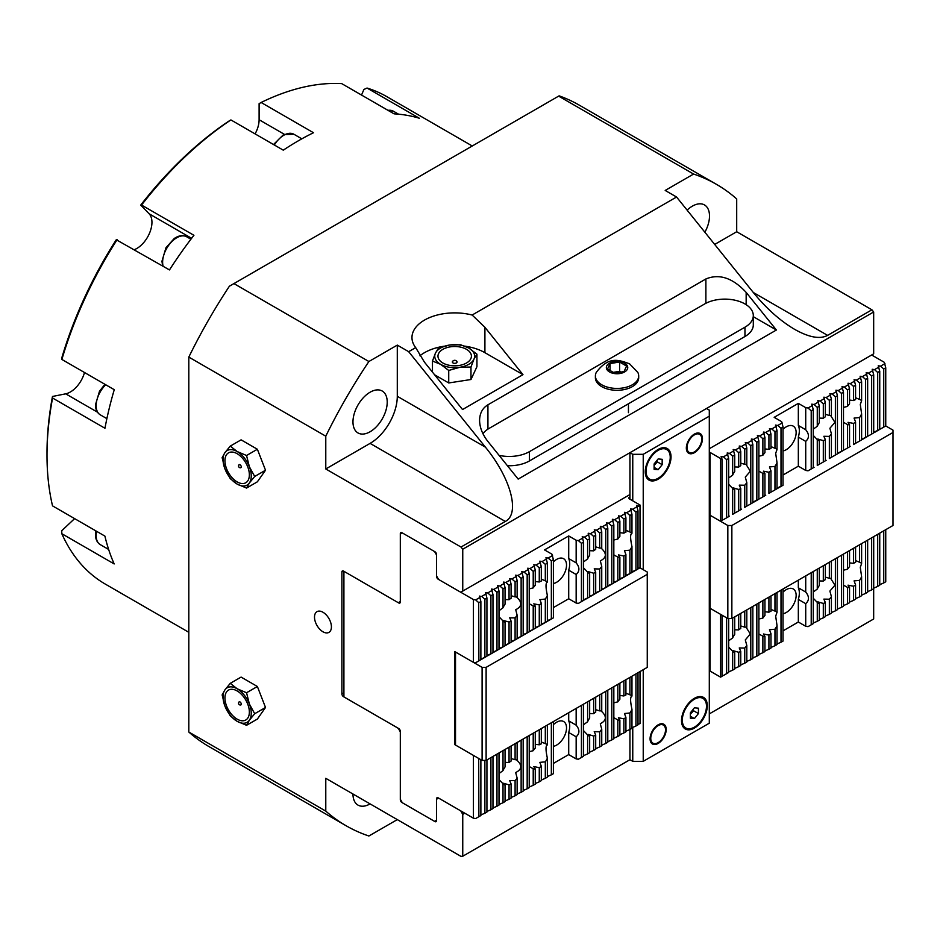 <?xml version="1.0" encoding="UTF-8"?>
<svg xmlns="http://www.w3.org/2000/svg" width="940" height="940" viewBox="0 0 940 940"><rect width="100%" height="100%" fill="white"/><g stroke="black" fill="none" stroke-linecap="round" stroke-linejoin="round"><path stroke-width="1.41" d="M325.781 436.184L325.781 468.966L370.09 443.386A38.458 22.207 120 0 0 397.291 396.281L397.291 345.109L368.891 361.512A370.325 213.803 120 0 0 325.781 436.184L188.811 357.094L188.811 732.025L325.781 811.102L325.781 778.32L461.011 856.387L462.75 856.234L462.75 814.369L460.741 810.879L438.581 798.084L436.571 799.247L436.571 820.644A2.28 1.316 60 0 1 436.089 821.689A2.28 1.316 60 0 1 434.95 821.584L401.921 802.502A2.28 1.316 60 0 1 400.311 799.717L400.311 731.802L398.29 728.312L343.511 696.681A2.28 1.316 60 0 1 341.89 693.885L341.89 572.014A2.28 1.316 60 0 1 342.372 570.968A2.28 1.316 60 0 1 343.511 571.073L398.29 602.705L400.311 601.541L400.311 533.626A2.28 1.316 60 0 1 400.781 532.581A2.28 1.316 60 0 1 401.921 532.698L434.95 551.768A2.28 1.316 60 0 1 436.571 554.565L436.571 575.962L438.581 579.451L460.741 592.247L629.941 494.558M709.3 448.733L873.671 353.839L873.671 311.974L871.92 309.801L827.611 335.38C819.939 339.434 808.941 337.413 794.594 329.329C780.118 320.775 766.359 308.496 753.316 292.493L676.565 197.012L472.139 315.029L484.911 327.296L522.969 374.649L484.911 352.676A42.735 24.675 0 0 0 465.041 346.179M462.75 591.084L462.75 549.219L873.671 311.974M462.75 814.369L464.771 813.206M709.3 672.03L710.511 671.325M462.75 856.234L629.941 759.708L632.761 761.341L643.23 761.341L709.3 723.189L709.3 416.173L643.23 454.314L632.761 454.314L632.761 500.832M709.3 713.895L873.671 618.99L873.671 588.757M776.393 330.011L518.163 479.095L487.93 441.495C482.49 434.562 479.717 427.524 479.588 420.368C479.717 413.295 482.49 408.101 487.93 404.799L705.881 278.969C719.312 273.434 732.742 277.911 746.16 292.399L776.393 330.011L753.304 316.674M241.263 704.107A1.751 1.01 -120 0 0 240.393 702.239A1.751 1.01 -120 0 0 239.007 701.992A1.81 1.81 0 0 0 240.722 704.977A1.751 1.01 -120 0 0 241.263 704.107M224.942 697.997A17.273 9.976 60 0 1 237.15 690.947A17.273 9.976 60 0 1 249.359 712.097A17.273 9.976 60 0 1 237.15 719.147A17.273 9.976 60 0 1 224.942 697.997M246.55 725.304L237.15 721.332A19.94 11.515 -120 0 0 249.359 720.24L246.55 725.304L257.372 719.053L265.515 707.479L254.693 713.73L249.359 720.24A19.94 11.515 -120 0 0 249.359 703.966A19.94 11.515 -120 0 0 237.15 688.773A19.94 11.515 -120 0 0 224.942 689.866A19.94 11.515 -120 0 0 224.942 706.14A19.94 11.515 -120 0 0 237.15 721.332L230.265 715.904L224.942 706.14L222.134 694.93L224.942 689.866L230.265 683.345L237.15 688.773L246.55 692.745L249.359 703.966L254.693 713.73M246.55 692.745L257.372 686.494L241.098 677.094L230.265 683.345M257.372 686.494L265.515 707.479M241.263 466.863A1.751 1.01 60 0 1 240.722 467.732A1.81 1.81 0 0 1 239.007 464.748A1.751 1.01 60 0 1 240.393 464.995A1.751 1.01 60 0 1 241.263 466.863M238.784 465.429A1.751 1.01 60 0 1 239.007 464.748M224.942 460.753A17.273 9.976 60 0 1 237.15 453.703A17.273 9.976 60 0 1 249.359 474.853A17.273 9.976 60 0 1 237.15 481.903A17.273 9.976 60 0 1 224.942 460.753M230.265 478.66L224.942 468.896A19.94 11.515 -120 0 0 237.15 484.088L230.265 478.66M222.134 457.674L224.942 452.622A19.94 11.515 -120 0 0 224.942 468.896L222.134 457.674M230.265 446.101L237.15 451.529A19.94 11.515 -120 0 0 224.942 452.622L230.265 446.101L241.098 439.849L257.372 449.25L246.55 455.501L249.359 466.722A19.94 11.515 -120 0 0 237.15 451.529L246.55 455.501M249.359 466.722L254.693 476.474L249.359 482.995A19.94 11.515 -120 0 0 249.359 466.722M249.359 482.995L246.55 488.06L237.15 484.088A19.94 11.515 -120 0 0 249.359 482.995M257.372 449.25L265.515 470.223L254.693 476.474M265.515 470.223L257.372 481.809L246.55 488.06M453.033 361.031A2.35 1.351 0 0 0 452.493 361.512A2.35 1.351 0 0 0 453.421 363.134A2.35 1.351 0 0 0 456.358 362.946A2.35 1.351 0 0 0 456.899 361.512A2.35 1.351 0 0 0 456.358 361.031M442.869 349.339A16.72 9.659 180 0 1 466.522 349.339A16.72 9.659 180 0 1 466.522 362.993A16.72 9.659 180 0 1 442.869 362.993A16.72 9.659 180 0 1 442.869 349.339M470.975 367.011L459.86 367.281A19.94 11.515 0 0 0 473.96 359.139L470.975 367.011L470.975 379.513L448.733 382.956L434.632 374.813M448.733 370.454L440.59 364.309A19.94 11.515 0 0 0 459.86 367.281L448.733 370.454L448.733 382.956M432.459 361.054L435.431 353.181A19.94 11.515 0 0 0 440.59 364.309L432.459 361.054L432.459 372.111M435.431 353.181L438.416 348.211L449.531 345.039A19.94 11.515 0 0 0 435.431 353.181M449.531 345.039L460.659 344.78L468.79 348.023A19.94 11.515 0 0 0 449.531 345.039M468.79 348.023L476.933 354.18L473.96 359.139A19.94 11.515 0 0 0 468.79 348.023M470.975 379.513L476.933 366.682L476.933 354.18M522.969 374.649L462.539 409.535L424.481 362.194L415.691 347.624A42.735 24.675 180 0 1 411.967 337.554A42.735 24.675 180 0 1 472.139 315.029M444.326 346.19A42.735 24.675 0 0 0 419.933 355.778M368.891 361.512L233.931 283.586L558.63 96.127L693.591 174.053L665.191 190.444L676.565 197.012M397.291 345.109L408.665 351.678L415.691 347.624M322.961 631.786A11.962 6.909 -120 0 0 328.941 632.373A11.962 6.909 -120 0 0 330.774 622.785A11.962 6.909 -120 0 0 322.961 612.245A11.962 6.909 -120 0 0 316.98 611.658A11.962 6.909 -120 0 0 315.147 621.246A11.962 6.909 -120 0 0 322.961 631.786M704.871 232.227A24.217 13.983 120 0 0 704.495 204.944A24.217 13.983 120 0 0 692.38 206.142A24.217 13.983 120 0 0 687.116 210.137M370.09 392.215A24.217 13.983 120 0 0 354.274 413.553A24.217 13.983 120 0 0 357.987 432.952A24.217 13.983 120 0 0 370.09 431.754A24.217 13.983 120 0 0 385.917 410.416A24.217 13.983 120 0 0 382.204 391.017A24.217 13.983 120 0 0 370.09 392.215M352.97 794.018A24.217 13.983 120 0 0 357.987 805.098A24.217 13.983 120 0 0 370.09 803.9L370.09 803.9M325.781 468.966L461.011 547.045L462.75 549.219M714.682 244.435L736.702 231.734L736.702 198.939A370.325 213.803 120 0 0 716.398 184.311A370.325 213.803 120 0 0 693.591 174.053M736.702 231.734L871.92 309.801M188.811 357.094A370.325 213.803 -60 0 1 229.395 286.207L233.931 283.586M558.63 96.127L559.136 95.845A370.325 213.803 -60 0 1 579.428 105.233L716.398 184.311M325.781 811.102A370.325 213.803 120 0 0 346.073 825.731L209.103 746.654A370.325 213.803 -60 0 1 188.811 732.025M346.073 825.731A370.325 213.803 120 0 0 368.891 836.001L397.291 819.61L408.665 826.166M408.665 351.678L485.416 447.17C510.902 478.307 520.384 513.722 505.321 521.453L461.011 547.045M720.581 677.141L720.581 614.349L722.096 615.218L722.096 676.26L720.581 677.141L710.1 671.101A2.28 1.316 0 0 0 709.3 670.796M726.62 617.827L726.62 673.651L723.448 675.484L722.096 675.284M728.676 647.12L732.659 651.232L732.659 670.161L734.716 668.986L734.716 652.489L733.2 650.692L738.711 652.289L738.711 666.672L734.716 668.387M738.711 614.572L738.711 629.894L734.716 629.765M732.659 618.062L732.659 637.931A14.006 8.084 -60 0 1 734.716 634.3L734.716 616.875M738.711 666.672L740.755 665.496L740.755 651.338L739.251 647.954L744.75 648.048L744.75 663.193L746.807 662.007L746.807 645.451L745.291 639.917L750.343 634.042L746.066 627.215M750.79 607.593L750.79 659.704L746.807 661.408M744.75 611.082L744.75 627.156A14.006 8.084 -60 0 1 746.807 627.391L746.807 609.907M758.886 633.983L762.88 636.192L762.88 652.724L758.886 654.428M756.841 604.115L756.841 656.214L758.886 655.027L758.886 602.928M762.88 600.625L762.88 618.073L758.886 619.049M762.88 652.724L764.937 651.538L764.937 636.415L763.421 633.995L768.92 635.087L768.92 649.235L770.976 648.048L770.976 633.654L769.461 629.753L774.971 629.224L774.971 645.745L770.976 647.448M774.971 593.645L774.971 611.094L770.976 609.402M768.92 597.135L768.92 612.21A14.006 8.084 -60 0 1 770.976 611.27L770.976 595.948M813.276 571.52L813.276 623.631L811.22 624.806L811.22 572.707L811.22 624.806L808.048 626.639L805.721 626.287L805.721 603.668C809.364 600.366 809.364 596.489 805.721 592.047L805.721 575.891M817.271 569.217L817.271 589.086A14.006 8.084 -60 0 1 819.316 585.456L819.316 568.03M823.311 565.727L823.311 581.049L819.316 580.92M813.276 598.287L817.271 602.387L817.271 621.317L819.316 620.141L819.316 603.644L817.812 601.847L823.311 603.445L823.311 617.839L819.316 619.542M823.311 617.839L825.355 616.652L825.355 602.505L823.851 599.109L829.35 599.203L829.35 614.349L831.407 613.162L831.407 596.606L829.891 591.072L834.943 585.197L830.666 578.37M829.35 562.238L829.35 578.312A14.006 8.084 -60 0 1 831.407 578.547L831.407 561.062M835.39 558.76L835.39 610.859L831.407 612.563M841.441 555.27L841.441 607.369L843.486 606.183L843.486 554.083M847.481 551.78L847.481 569.229L843.486 570.216M843.486 585.138L847.481 587.359L847.481 603.88L843.486 605.583M853.52 548.29L853.52 563.365A14.006 8.084 -60 0 1 855.576 562.426L855.576 547.104M859.571 544.801L859.571 562.249L855.576 560.557M847.481 603.88L849.537 602.693L849.537 587.571L848.021 585.15L853.52 586.243L853.52 600.39L855.576 599.203L855.576 584.809L854.061 580.908L859.571 580.38L859.571 596.9L855.576 598.604M871.65 537.821L871.65 589.921L867.655 591.636M865.611 541.311L865.611 593.41L867.655 592.223L867.655 540.124M877.69 534.331L877.69 586.431L879.746 585.244L879.746 533.144M877.69 586.431L873.707 588.146M871.65 589.921L873.707 588.734L873.707 536.634M859.571 596.9L861.616 595.713L861.616 576.725L860.288 567.278L861.616 563.542L861.616 543.614M865.611 593.41L861.616 595.114M847.481 569.229A14.006 8.084 -60 0 1 849.537 566.644L849.537 550.593M853.52 563.365L849.537 562.872M853.52 600.39L849.537 602.093M841.441 607.369L837.446 609.073M835.39 610.859L837.446 609.672L837.446 557.573M823.311 581.049A14.006 8.084 -60 0 1 825.355 579.628L825.355 564.552M829.35 578.312L825.355 577.101M829.35 614.349L825.355 616.053M817.271 621.317L813.276 623.032M817.271 589.086L813.276 591.953M781.011 590.155L781.011 642.255L777.016 643.959M774.971 645.745L777.016 644.558L777.016 625.57L775.688 616.123L777.016 612.386L777.016 592.459M768.92 649.235L764.937 650.938M768.92 612.21L764.937 611.717M762.88 618.073A14.006 8.084 -60 0 1 764.937 615.489L764.937 599.438M756.841 656.214L752.846 657.918M750.79 659.704L752.846 658.517L752.846 606.418M744.75 663.193L740.755 664.897M744.75 627.156L740.755 625.934M738.711 629.894A14.006 8.084 -60 0 1 740.755 628.472L740.755 613.385M726.62 673.651L728.676 672.464L728.676 618.532M732.659 670.161L728.676 671.877M732.659 637.931L728.676 640.798M805.721 592.047L798.33 587.782L798.33 580.156M859.571 562.249A14.006 8.084 -60 0 1 860.523 562.672A14.006 8.084 -60 0 1 861.616 563.542M855.576 584.809A14.006 8.084 -60 0 1 853.52 586.243M861.616 576.725A14.006 8.084 -60 0 1 859.571 580.38M849.537 587.571A14.006 8.084 -60 0 1 847.481 587.359M831.407 596.606A14.006 8.084 -60 0 1 829.35 599.203M819.316 603.644A14.006 8.084 -60 0 1 818.317 603.21A14.006 8.084 -60 0 1 817.271 602.387M825.355 602.505A14.006 8.084 -60 0 1 823.311 603.445M777.016 625.57A14.006 8.084 -60 0 1 774.971 629.224M770.976 633.654A14.006 8.084 -60 0 1 768.92 635.087M764.937 636.415A14.006 8.084 -60 0 1 762.88 636.192M774.971 611.094A14.006 8.084 -60 0 1 775.923 611.517A14.006 8.084 -60 0 1 777.016 612.386M883.741 530.841L883.741 582.941L879.746 584.657M805.721 626.287L798.33 622.022L783.02 630.857M781.011 642.255L783.02 641.092L783.02 588.992M746.807 645.451A14.006 8.084 -60 0 1 744.75 648.048M734.716 652.489A14.006 8.084 -60 0 1 733.717 652.055A14.006 8.084 -60 0 1 732.659 651.232M740.755 651.338A14.006 8.084 -60 0 1 738.711 652.289M885.75 529.678L885.75 581.778L883.741 582.941M720.581 614.349L710.1 608.298L727.83 618.532L731.861 618.532L893 525.495L893 432.459L731.861 525.495L727.83 525.495L720.581 521.301L721.779 520.607M709.3 514.956A2.28 1.316 180 0 1 710.1 515.261L720.581 521.301L722.096 520.431L722.096 459.39L721.121 456.488L723.448 456.852L726.62 459.672L726.62 517.822L723.448 519.655L727.818 517.129M722.096 519.444L723.448 519.655M728.676 484.312L732.659 488.412L732.659 514.333L734.716 513.146L734.716 489.67L733.2 487.872L738.711 489.47L738.711 510.843L735.527 512.676L739.909 510.15M734.716 512.547L735.527 512.676M726.62 517.822L728.676 516.636L728.676 458.485L727.161 452.998L729.487 453.362L732.659 456.182L732.659 475.111A14.006 8.084 -60 0 1 734.716 471.481L734.716 454.995L733.2 449.508L735.527 449.872L738.711 452.692L738.711 467.074L734.716 466.945M733.87 513.639L732.659 514.333M738.711 467.074A14.006 8.084 -60 0 1 740.755 465.653L740.755 451.505L739.251 446.03L741.578 446.382L744.75 449.203L744.75 464.337A14.006 8.084 -60 0 1 746.807 464.572L746.807 448.016L745.291 442.54L747.617 442.893L750.79 445.713L750.79 503.863L747.617 505.697L752 503.17M738.711 510.843L740.755 509.656L740.755 488.53L739.251 485.134L744.75 485.24L744.75 507.353L746.807 506.166L746.807 482.631L745.291 477.097L750.343 471.234L746.066 464.395M746.807 505.567L747.617 505.697M745.949 506.66L744.75 507.353M750.79 503.863L752.846 502.677L752.846 444.526L751.33 439.051L753.657 439.403L756.841 442.223L756.841 500.374L758.886 499.187L758.886 441.036L757.382 435.561L759.708 435.913L762.88 438.733L762.88 455.265L758.886 456.241M758.039 499.68L752.846 502.078M758.886 471.163L762.88 473.384L762.88 496.884L759.708 498.717L764.079 496.191M758.886 498.588L759.708 498.717M762.88 496.884L764.937 495.697L764.937 473.607L763.421 471.175L768.92 472.268L768.92 493.394L770.976 492.207L770.976 470.834L769.461 466.945L774.971 466.405L774.971 489.905L771.787 491.738L776.17 489.211M770.976 491.62L771.787 491.738M762.88 455.265A14.006 8.084 -60 0 1 764.937 452.669L764.937 437.547L763.421 432.071L765.748 432.423L768.92 435.244L768.92 449.39A14.006 8.084 -60 0 1 770.976 448.462L770.976 434.057L769.461 428.581L771.787 428.946L774.971 431.754L774.971 448.286L770.976 446.582M770.118 492.701L768.92 493.394M782.209 485.721L777.016 488.13M774.971 489.905L777.016 488.718L777.016 462.75L775.688 453.303L777.016 449.567L777.016 430.579L775.5 425.091L777.827 425.456L781.011 428.264L781.011 486.415L783.02 485.252L783.02 426.901L781.61 421.637L774.161 417.337L798.33 403.378L805.721 407.643L808.048 408.007L811.22 410.827L811.22 468.978L808.048 470.811L812.418 468.285M783.02 475.017L798.33 466.181L805.721 470.447L805.721 441.377C809.364 438.064 809.364 434.186 805.721 429.745L805.721 407.643M805.721 470.447L808.048 470.811M813.276 435.467L817.271 439.568L817.271 465.488L819.316 464.301L819.316 440.837L817.812 439.027L823.311 440.625L823.311 461.998L820.127 463.831L824.509 461.305M819.316 463.702L820.127 463.831M813.276 409.64L811.22 410.827L811.22 468.978L813.276 467.791L813.276 409.64L811.761 404.153L814.087 404.517L817.271 407.337L817.271 426.267A14.006 8.084 -60 0 1 819.316 422.647L819.316 406.151L817.812 400.675L820.127 401.028L823.311 403.848L823.311 418.23L819.316 418.1M818.47 464.795L817.271 465.488M823.311 418.23A14.006 8.084 -60 0 1 825.355 416.808L825.355 402.661L823.851 397.185L826.178 397.538L829.35 400.358L829.35 415.492A14.006 8.084 -60 0 1 831.407 415.727L831.407 399.171L829.891 393.696L832.217 394.048L835.39 396.868L835.39 455.019L832.217 456.852L836.6 454.326M823.311 461.998L825.355 460.812L825.355 439.685L823.851 436.289L829.35 436.395L829.35 458.509L831.407 457.322L831.407 433.787L829.891 428.252L834.943 422.389L830.666 415.551M831.407 456.723L832.217 456.852M830.549 457.815L829.35 458.509M835.39 455.019L837.446 453.832L837.446 395.681L835.93 390.206L838.257 390.558L841.441 393.378L841.441 451.529L843.486 450.342L843.486 392.191L841.982 386.716L844.308 387.069L847.481 389.889L847.481 406.421L843.486 407.396M842.639 450.836L837.446 453.233M843.486 422.319L847.481 424.539L847.481 448.039L844.308 449.872L848.679 447.346M843.486 449.743L844.308 449.872M847.481 448.039L849.537 446.853L849.537 424.762L848.021 422.33L853.52 423.423L853.52 444.549L855.576 443.363L855.576 421.99L854.061 418.1L859.571 417.56L859.571 441.06L856.387 442.893L860.77 440.366M855.576 442.775L856.387 442.893M847.481 406.421A14.006 8.084 -60 0 1 849.537 403.824L849.537 388.702L848.021 383.226L850.348 383.59L853.52 386.399L853.52 400.546A14.006 8.084 -60 0 1 855.576 399.618L855.576 385.224L854.061 379.737L856.387 380.101L859.571 382.909L859.571 399.441L855.576 397.738M854.718 443.856L853.52 444.549M859.571 441.06L861.616 439.873L861.616 413.906L860.288 404.459L861.616 400.722L861.616 381.734L860.112 376.247L862.427 376.611L865.611 379.431L865.611 437.57L867.655 436.383L867.655 378.244L866.151 372.757L868.478 373.121L871.65 375.941L871.65 434.08L868.478 435.913L872.849 433.387M867.655 435.796L868.478 435.913M866.809 436.877L861.616 439.286M871.65 434.08L873.707 432.905L873.707 374.755L872.191 369.267L874.517 369.632L877.69 372.452L877.69 430.591L879.746 429.416L879.746 371.265L878.23 365.778L880.557 366.142L883.741 368.962L883.741 427.113L880.557 428.946L884.94 426.419M878.9 429.897L873.707 432.306M877.69 430.591L874.517 432.435M865.611 437.57L862.427 439.403M849.537 446.265L850.348 446.382M853.52 400.546L849.537 400.064M841.441 451.529L838.257 453.362M825.355 460.212L826.178 460.341M829.35 415.492L825.355 414.281M817.271 426.267L813.276 429.145M813.276 467.192L814.087 467.321M781.011 486.415L777.827 488.248M764.937 495.098L765.748 495.227M768.92 449.39L764.937 448.909M756.841 500.374L753.657 502.207M740.755 509.057L741.578 509.186M744.75 464.337L740.755 463.126M732.659 475.111L728.676 477.99M728.676 516.037L729.487 516.166M805.721 441.377L798.33 437.112L798.33 466.181M805.721 429.745L798.33 425.479A18.518 10.693 -60 0 1 798.33 437.112M798.33 425.479L798.33 403.378M835.39 396.868L837.446 395.681M832.217 394.048L836.6 391.522M874.517 369.632L878.9 367.105M877.69 372.452L879.746 371.265M862.427 376.611L866.809 374.085M865.611 379.431L867.655 378.244M871.65 375.941L873.707 374.755M868.478 373.121L872.849 370.595M850.348 383.59L854.718 381.053M853.52 386.399L855.576 385.224M859.571 382.909L861.616 381.734M856.387 380.101L860.77 377.575M847.481 389.889L849.537 388.702M844.308 387.069L848.679 384.542M838.257 390.558L842.639 388.032M841.441 393.378L843.486 392.191M826.178 397.538L830.549 395.012M829.35 400.358L831.407 399.171M814.087 404.517L818.47 401.991M817.271 407.337L819.316 406.151M823.311 403.848L825.355 402.661M820.127 401.028L824.509 398.501M819.316 440.837A14.006 8.084 -60 0 1 818.317 440.402A14.006 8.084 -60 0 1 817.271 439.568M831.407 433.787A14.006 8.084 -60 0 1 829.35 436.395M855.576 421.99A14.006 8.084 -60 0 1 853.52 423.423M861.616 413.906A14.006 8.084 -60 0 1 859.571 417.56M859.571 399.441A14.006 8.084 -60 0 1 860.523 399.853A14.006 8.084 -60 0 1 861.616 400.722M849.537 424.762A14.006 8.084 -60 0 1 847.481 424.539M825.355 439.685A14.006 8.084 -60 0 1 823.311 440.625M750.79 445.713L752.846 444.526M747.617 442.893L752 440.366M777.827 425.456L782.209 422.93M781.011 428.264L783.02 427.101M765.748 432.423L770.118 429.897M768.92 435.244L770.976 434.057M774.971 431.754L777.016 430.579M771.787 428.946L776.17 426.407M762.88 438.733L764.937 437.547M759.708 435.913L764.079 433.387M753.657 439.403L758.039 436.877M756.841 442.223L758.886 441.036M741.578 446.382L745.949 443.856M744.75 449.203L746.807 448.016M729.487 453.362L733.87 450.836M732.659 456.182L734.716 454.995M738.711 452.692L740.755 451.505M735.527 449.872L739.909 447.346M722.096 459.39L720.581 458.509L721.779 457.815M726.62 459.672L728.676 458.485M723.448 456.852L727.818 454.326M734.716 489.67A14.006 8.084 -60 0 1 733.717 489.247A14.006 8.084 -60 0 1 732.659 488.412M746.807 482.631A14.006 8.084 -60 0 1 744.75 485.24M770.976 470.834A14.006 8.084 -60 0 1 768.92 472.268M777.016 462.75A14.006 8.084 -60 0 1 774.971 466.405M774.971 448.286A14.006 8.084 -60 0 1 775.923 448.697A14.006 8.084 -60 0 1 777.016 449.567M764.937 473.607A14.006 8.084 -60 0 1 762.88 473.384M740.755 488.53A14.006 8.084 -60 0 1 738.711 489.47M883.741 368.962L885.75 367.798L885.75 425.949L893 430.132L893 432.459M879.746 428.816L880.557 428.946M885.75 367.798L884.34 362.335L871.65 355.003M808.048 408.007L812.418 405.481M885.75 425.949L883.741 427.113M731.861 618.532L731.861 525.495M727.83 618.532L727.83 525.495M710.1 671.101L710.1 608.298A2.28 1.316 0 0 0 709.3 607.992A2.28 1.316 0 0 1 710.1 608.298L710.1 452.457A2.28 1.316 0 0 0 709.3 452.163M805.721 603.668L798.33 599.403A18.518 10.693 -60 0 0 798.33 587.782M783.02 429.322A14.006 8.084 -60 0 1 793.254 426.137A14.006 8.084 -60 0 1 796.145 432.553A14.006 8.084 -60 0 1 783.02 450.941M783.02 592.13A14.006 8.084 -60 0 1 793.254 588.957A14.006 8.084 -60 0 1 796.145 595.373A14.006 8.084 -60 0 1 783.02 613.761M710.1 452.457L720.581 458.509L720.581 521.301M880.557 366.142L884.94 363.615M798.33 622.022L798.33 599.403M636.591 505.473L640.011 506.778L640.011 567.819L638.002 568.383M630.552 508.963L632.773 509.198L635.945 512.018L635.945 570.169L638.002 568.982L638.002 510.831L636.591 505.368M637.155 569.476L631.962 571.873M618.461 515.931L620.682 516.178L623.866 518.998L623.866 533.144A14.006 8.084 -60 0 1 625.911 532.205L625.911 517.811L624.442 512.312L626.733 512.688L629.906 515.508L629.906 531.993L625.911 530.313M625.065 576.455L619.871 578.852M613.832 554.87L617.815 557.103L617.815 580.638L619.871 579.451L619.871 557.338L618.402 554.905L623.866 556.022L623.866 577.148L625.911 575.962L625.911 554.588L624.442 550.664L629.906 550.182L629.906 573.659L625.911 575.362M612.974 583.435L607.792 585.832M606.382 522.91L608.603 523.157L611.775 525.977L611.775 584.116L613.832 582.941L613.832 524.79L612.351 519.291L614.643 519.667L617.815 522.487L617.815 539.043L613.832 540.042M617.815 580.638L613.832 582.342M600.331 526.4L602.564 526.647L605.736 529.467L605.736 587.606L601.741 589.321M594.292 529.89L596.512 530.137L599.697 532.957L599.697 548.067A14.006 8.084 -60 0 1 601.741 548.29L601.741 531.77L600.331 526.306M600.331 561.11L600.331 560.863C606.758 557.631 606.993 553.39 601.071 548.126M583.611 567.901L587.606 572.107L587.606 598.075L589.662 596.888L589.662 573.388L588.182 571.602L593.645 573.212L593.645 594.585L595.702 593.399L595.702 572.272L594.221 568.865L599.697 569.005L599.697 591.096L601.741 589.921L601.741 566.409L600.331 560.863M600.895 590.402L595.702 592.811M582.201 536.869L584.433 537.116L587.606 539.924L587.606 558.924A14.006 8.084 -60 0 1 589.662 555.27L589.662 538.749L588.182 533.239L590.473 533.626L593.645 536.435L593.645 550.84L589.662 550.711M588.804 597.382L583.611 599.79M593.645 594.585L589.662 596.301M576.161 574.493C579.804 571.179 579.804 567.313 576.161 562.872L576.161 540.253L578.382 540.606L581.425 543.297L581.425 601.647L578.382 603.398L576.161 603.057L576.161 574.493L568.712 570.192L568.712 598.756L576.161 603.057M545.952 557.796L548.173 558.043L551.345 560.863L551.345 619.014L553.402 617.827L553.402 559.676L551.921 554.177L544.542 549.912L568.712 535.953L576.161 540.253M552.544 618.32L547.362 620.717M539.901 599.697L545.306 599.027L545.306 622.503L541.311 624.207M533.861 603.868L539.266 604.866L539.266 625.993L541.311 624.806L541.311 603.433L539.901 599.544M540.465 625.3L535.271 627.697M533.861 564.776L536.082 565.022L539.266 567.842L539.266 581.989A14.006 8.084 -60 0 1 541.311 581.038L541.311 566.655L539.842 561.157L542.133 561.533L545.306 564.353L545.306 580.838L541.311 579.158M527.822 568.265L530.043 568.512L533.215 571.332L533.215 587.888L529.232 588.887M521.77 571.755L524.003 572.002L527.176 574.822L527.176 632.961L529.232 631.786L529.232 573.635L527.822 568.171M529.232 603.715L533.215 605.948L533.215 629.471L529.232 631.186M528.374 632.268L523.181 634.676M515.731 575.245L517.952 575.491L521.136 578.312L521.136 636.451L517.141 638.166M515.731 609.942L515.731 609.707C522.158 606.476 522.393 602.235 516.46 596.971M509.691 617.862L515.096 617.85L515.096 639.94L517.141 638.754L517.141 615.254L515.731 609.707M516.295 639.247L511.102 641.656M509.691 578.735L511.912 578.981L515.096 581.789L515.096 596.912A14.006 8.084 -60 0 1 517.141 597.135L517.141 580.615L515.731 575.139M503.652 620.541L509.045 622.057L509.045 643.43L505.062 645.145M499.011 616.746L503.006 620.952L503.006 646.92L505.062 645.733L505.062 622.233L503.652 620.482M504.204 646.227L499.011 648.635M497.601 585.714L499.833 585.961L503.006 588.769L503.006 607.769A14.006 8.084 -60 0 1 505.062 604.115L505.062 587.594L503.582 582.083L505.873 582.471L509.045 585.279L509.045 599.685L505.062 599.556M492.125 653.206L486.932 655.603M485.522 592.694L487.743 592.928L490.915 595.749L490.915 653.899L492.971 652.712L492.971 594.562L491.503 589.063L493.782 589.439L496.966 592.259L496.966 650.409L492.971 652.113M479.471 596.183L481.703 596.418L484.876 599.238L484.876 657.389L480.88 659.093M486.074 656.696L481.703 659.222M484.876 657.389L486.932 656.202L486.932 598.052L485.522 592.588M490.915 653.899L487.743 655.732M503.006 646.92L499.833 648.753M503.006 607.769L499.011 610.73M496.966 650.409L499.011 649.223L499.011 591.072L497.601 585.608M498.165 649.716L493.782 652.243M515.096 639.94L511.912 641.773M509.045 643.43L511.102 642.243L511.102 621.117L509.691 617.745M510.244 642.737L505.873 645.263M509.045 599.685A14.006 8.084 -60 0 1 511.102 598.251L511.102 584.104L509.691 578.629M515.096 596.912L511.102 595.702M522.335 635.757L517.952 638.284M521.136 636.451L523.181 635.275L523.181 577.125L521.77 571.661M527.176 632.961L524.003 634.806M539.266 625.993L536.082 627.826M533.215 629.471L535.271 628.296L535.271 606.183L533.861 603.786M534.425 628.789L530.043 631.316M533.215 587.888A14.006 8.084 -60 0 1 535.271 585.279L535.271 570.145L533.861 564.682M539.266 581.989L535.271 581.508M551.345 619.014L548.173 620.846M545.306 622.503L547.362 621.317L547.362 595.408C545.576 587.124 545.576 582.683 547.362 582.095L547.362 563.166L545.952 557.702M546.504 621.81L542.133 624.336M582.765 600.871L578.382 603.398M581.425 601.647L583.611 600.378L583.611 542.239L582.201 536.764M587.606 598.075L584.433 599.908M587.606 558.924L583.611 561.885M593.645 550.84A14.006 8.084 -60 0 1 595.702 549.407L595.702 535.26L594.292 529.784M594.844 593.892L590.473 596.418M599.697 548.067L595.702 546.857M599.697 591.096L596.512 592.928M606.934 586.913L602.564 589.451M605.736 587.606L607.792 586.431L607.792 528.28L606.382 522.816M611.775 584.116L608.603 585.961M617.815 539.043A14.006 8.084 -60 0 1 619.871 536.435L619.871 521.301L618.461 515.837M619.025 579.945L614.643 582.471M623.866 533.144L619.871 532.663M623.866 577.148L620.682 578.981M635.945 570.169L632.773 572.002M629.941 573.635L631.962 572.472L631.962 546.563C630.176 538.279 630.176 533.838 631.962 533.262L631.962 514.321L630.552 508.857M631.104 572.965L626.733 575.491M638.812 505.708L640.011 505.015L640.011 506.778M568.712 535.953L568.712 558.56A18.518 10.693 -60 0 1 568.712 570.192M568.712 558.56L576.161 562.872M478.695 660.961L475.652 662.712L473.431 662.371L473.431 599.567L475.652 599.908L478.695 602.611L478.695 660.961L480.88 659.692L480.88 601.541L479.471 596.077M486.932 598.052L484.876 599.238M486.074 593.892L481.703 596.418M499.011 591.072L496.966 592.259M498.165 586.913L493.782 589.439M492.125 590.402L487.743 592.928M492.971 594.562L490.915 595.749M511.102 584.104L509.045 585.279M510.244 579.945L505.873 582.471M504.204 583.423L499.833 585.961M505.062 587.594L503.006 588.769M523.181 577.125L521.136 578.312M522.335 572.965L517.952 575.491M516.295 576.455L511.912 578.981M517.141 580.615L515.096 581.789M528.374 569.476L524.003 572.002M529.232 573.635L527.176 574.822M535.271 570.145L533.215 571.332M534.425 565.986L530.043 568.512M547.362 563.166L545.306 564.353M546.504 559.006L542.133 561.533M540.465 562.496L536.082 565.022M541.311 566.655L539.266 567.842M552.544 555.516L548.173 558.043M553.402 559.676L551.345 560.863M505.062 622.233A14.006 8.084 -60 0 1 504.099 621.81A14.006 8.084 -60 0 1 503.006 620.952M511.102 621.117A14.006 8.084 -60 0 1 509.045 622.057M517.141 615.254A14.006 8.084 -60 0 1 515.096 617.85M535.271 606.183A14.006 8.084 -60 0 1 533.215 605.948M541.311 603.433A14.006 8.084 -60 0 1 539.266 604.866M547.362 595.408A14.006 8.084 -60 0 1 545.306 599.027M545.306 580.838A14.006 8.084 -60 0 1 546.304 581.273A14.006 8.084 -60 0 1 547.362 582.095M601.741 566.409A14.006 8.084 -60 0 1 599.697 569.005M595.702 572.272A14.006 8.084 -60 0 1 593.645 573.212M589.662 573.388A14.006 8.084 -60 0 1 588.698 572.977A14.006 8.084 -60 0 1 587.606 572.107M640.011 505.015L629.542 498.976A2.28 1.316 180 0 1 628.872 498.036A2.28 1.316 180 0 1 629.542 497.107L629.941 496.884M473.431 599.567L460.741 592.235M438.581 579.439L438.181 579.216A2.28 1.316 60 0 1 436.571 576.42L436.571 575.962M480.035 597.382L475.652 599.908M582.765 538.068L578.382 540.606M588.804 534.59L584.433 537.116M594.844 531.1L590.473 533.626M600.895 527.61L596.512 530.137M606.934 524.12L602.564 526.647M612.974 520.631L608.603 523.157M619.025 517.141L614.643 519.667M625.065 513.651L620.682 516.178M631.104 510.162L626.733 512.688M637.155 506.672L632.773 509.198M581.425 543.297L583.611 542.239M595.702 535.26L593.645 536.435M589.662 538.749L587.606 539.924M607.792 528.28L605.736 529.467M601.741 531.77L599.697 532.957M619.871 521.301L617.815 522.487M613.832 524.79L611.775 525.977M631.962 514.321L629.906 515.508M625.911 517.811L623.866 518.998M638.812 568.512L640.011 567.819L647.261 572.014L647.261 574.328L486.121 667.365L482.103 667.365L473.443 662.371M581.601 601.541L581.601 543.39M619.871 557.338A14.006 8.084 -60 0 1 617.815 557.103M629.906 531.993A14.006 8.084 -60 0 1 630.905 532.428A14.006 8.084 -60 0 1 631.962 533.262M631.962 546.563A14.006 8.084 -60 0 1 629.906 550.182M625.911 554.588A14.006 8.084 -60 0 1 623.866 556.022M480.035 660.186L475.652 662.712M478.871 660.855L478.695 602.611M553.402 607.593L568.712 598.756M635.945 673.898L635.945 726.009L638.002 724.822L638.002 672.723M640.011 671.559L640.011 723.659L638.002 724.223M623.866 680.877L623.866 695.964A14.006 8.084 -60 0 1 625.911 695.013L625.911 679.691M613.832 717.678L617.815 719.911L617.815 736.466L619.871 735.292L619.871 720.146L618.402 717.725L623.866 718.83L623.866 732.977L625.911 731.802L625.911 717.408L624.501 713.66M629.906 677.388L629.906 694.813L625.911 693.133M624.501 713.519L629.906 713.002L629.906 729.487L625.911 731.202M611.775 687.857L611.775 739.956L613.832 738.769L613.832 686.67M617.815 684.367L617.815 701.863L613.832 702.85M617.815 736.466L613.832 738.182M583.611 730.721L587.606 734.916L587.606 753.915L589.662 752.729L589.662 736.208L588.182 734.41L593.645 736.032L593.645 750.425L595.702 749.239L595.702 735.092L594.221 731.673L599.697 731.814L599.697 746.936L601.741 745.749L601.741 729.229L600.331 723.918M600.331 723.683C606.758 720.451 606.993 716.209 601.071 710.945M605.736 691.346L605.736 743.446L601.741 745.161M599.697 694.836L599.697 710.887A14.006 8.084 -60 0 1 601.741 711.11L601.741 693.65M587.606 701.816L587.606 721.744A14.006 8.084 -60 0 1 589.662 718.078L589.662 700.629M593.645 698.326L593.645 713.648L589.662 713.53M593.645 750.425L589.662 752.129M581.425 705.388L581.425 757.487L578.382 759.238L576.161 758.897L576.161 736.795C579.804 733.482 579.804 729.605 576.161 725.163L576.161 708.419M539.266 729.722L539.266 744.809A14.006 8.084 -60 0 1 541.311 743.857L541.311 728.535M529.232 766.523L533.215 768.755L533.215 785.311L535.271 784.125L535.271 768.991L533.803 766.57L539.266 767.675L539.266 781.822L541.311 780.647L541.311 766.253L539.901 762.505M545.306 726.232L545.306 743.658L541.311 741.977M539.901 762.364L545.306 761.846L545.306 778.332L541.311 780.047M527.176 736.702L527.176 788.801L529.232 787.614L529.232 735.515M533.215 733.212L533.215 750.696L529.232 751.695M533.215 785.311L529.232 787.027M499.011 779.566L503.006 783.76L503.006 802.76L505.062 801.573L505.062 785.053L503.582 783.255L509.045 784.877L509.045 799.27L511.102 798.084L511.102 783.937L509.621 780.517L515.096 780.658L515.096 795.781L517.141 794.594L517.141 778.073L515.731 772.762M515.731 772.527C522.158 769.296 522.393 765.054 516.46 759.79M521.136 740.191L521.136 792.291L517.141 793.995M515.096 743.681L515.096 759.732A14.006 8.084 -60 0 1 517.141 759.955L517.141 742.494M503.006 750.661L503.006 770.589A14.006 8.084 -60 0 1 505.062 766.923L505.062 749.474M509.045 747.171L509.045 762.493L505.062 762.375M509.045 799.27L505.062 800.974M490.915 757.64L490.915 809.74L492.971 808.553L492.971 756.453M496.966 754.15L496.966 806.25L492.971 807.954M484.876 760.401L484.876 813.229L480.88 814.933M484.876 813.229L486.932 812.043L486.932 759.943M490.915 809.74L486.932 811.443M496.966 806.25L499.011 805.063L499.011 752.964M503.006 802.76L499.011 804.464M503.006 770.589L499.011 773.55M509.045 762.493A14.006 8.084 -60 0 1 511.102 761.059L511.102 745.984M515.096 759.732L511.102 758.521M515.096 795.781L511.102 797.484M521.136 792.291L523.181 791.104L523.181 739.005M527.176 788.801L523.181 790.516M533.215 750.696A14.006 8.084 -60 0 1 535.271 748.099L535.271 732.025M539.266 744.809L535.271 744.316M539.266 781.822L535.271 783.537M551.345 722.743L551.345 774.842L547.362 776.558M545.306 778.332L547.362 777.157L547.362 758.216C545.576 749.932 545.576 745.502 547.362 744.915L547.362 725.045M581.425 757.487L583.611 756.218L583.611 704.119M587.606 753.915L583.611 755.619M587.606 721.744L583.611 724.705M593.645 713.648A14.006 8.084 -60 0 1 595.702 712.215L595.702 697.139M599.697 710.887L595.702 709.677M599.697 746.936L595.702 748.639M605.736 743.446L607.792 742.259L607.792 690.16M611.775 739.956L607.792 741.672M617.815 701.863A14.006 8.084 -60 0 1 619.871 699.254L619.871 683.18M623.866 695.964L619.871 695.471M623.866 732.977L619.871 734.692M635.945 726.009L631.962 727.713M629.941 759.708L629.941 729.475L631.962 728.312L631.962 709.371C630.176 701.087 630.176 696.658 631.962 696.07L631.962 676.212M581.601 705.282L581.601 757.382M576.161 736.795L568.712 732.495L568.712 754.585L576.161 758.897M545.306 743.658A14.006 8.084 -60 0 1 546.304 744.092A14.006 8.084 -60 0 1 547.362 744.915M553.402 721.568L553.402 773.667L551.345 774.842M511.102 783.937A14.006 8.084 -60 0 1 509.045 784.877M505.062 785.053A14.006 8.084 -60 0 1 504.099 784.63A14.006 8.084 -60 0 1 503.006 783.76M517.141 778.073A14.006 8.084 -60 0 1 515.096 780.658M535.271 768.991A14.006 8.084 -60 0 1 533.215 768.755M547.362 758.216A14.006 8.084 -60 0 1 545.306 761.846M541.311 766.253A14.006 8.084 -60 0 1 539.266 767.675M629.906 694.813A14.006 8.084 -60 0 1 630.905 695.248A14.006 8.084 -60 0 1 631.962 696.07M595.702 735.092A14.006 8.084 -60 0 1 593.645 736.032M589.662 736.208A14.006 8.084 -60 0 1 588.698 735.785A14.006 8.084 -60 0 1 587.606 734.916M601.741 729.229A14.006 8.084 -60 0 1 599.697 731.814M619.871 720.146A14.006 8.084 -60 0 1 617.815 719.911M631.962 709.371A14.006 8.084 -60 0 1 629.906 713.002M625.911 717.408A14.006 8.084 -60 0 1 623.866 718.83M478.683 758.427L478.695 816.789L475.652 818.552L473.431 818.2L473.431 755.408L482.103 760.401L486.121 760.401L647.261 667.377L647.261 574.328M478.695 816.789L480.88 815.532L480.88 759.708M473.443 755.408L455.512 745.056L455.512 652.019M473.431 755.408L454.702 744.586L455.512 744.116M478.871 816.695L478.695 758.439M482.103 667.365L482.103 760.401M486.121 667.365L486.121 760.401M454.702 744.586L454.702 651.549L473.431 662.371M568.712 712.72L568.712 720.863A18.518 10.693 -60 0 1 568.712 732.495M568.712 720.863L576.161 725.163M553.402 724.705A14.006 8.084 -60 0 1 563.624 721.532A14.006 8.084 -60 0 1 566.526 727.936A14.006 8.084 -60 0 1 553.402 746.337M553.402 561.885A14.006 8.084 -60 0 1 563.624 558.712A14.006 8.084 -60 0 1 566.526 565.128A14.006 8.084 -60 0 1 553.402 583.517M638.002 510.831L635.945 512.018M434.562 551.545L436.571 555.023M400.311 602.011L398.701 602.939A2.28 1.316 60 0 0 399.841 603.057A2.28 1.316 60 0 0 400.311 602.07L400.311 534.096L402.32 532.933M436.571 820.185L434.562 821.349L402.332 802.736L400.311 799.247L400.311 731.261A2.28 1.316 60 0 0 398.701 728.535L343.911 696.904L343.911 571.309M436.571 799.247L436.571 798.789A2.28 1.316 60 0 1 437.041 797.743A2.28 1.316 60 0 1 438.181 797.849L436.571 798.789M473.431 818.2L438.181 797.849M480.88 601.541L478.871 602.705M553.402 763.433L568.712 754.585M658.141 479.2A18.236 10.528 -60 0 1 645.251 471.763A18.236 10.528 -60 0 1 658.141 449.438L658.141 449.438A18.236 10.528 -60 0 1 671.031 456.875A18.236 10.528 -60 0 1 658.141 479.2M694.402 728.077A18.236 10.528 -60 0 1 681.512 720.639A18.236 10.528 -60 0 1 694.402 698.303L694.402 698.303A18.236 10.528 -60 0 1 707.291 705.752A18.236 10.528 -60 0 1 694.402 728.077M632.761 454.314L629.941 452.692L706.481 408.501L709.3 410.122L709.3 416.173M643.23 761.341L643.23 669.691M643.23 569.687L643.23 454.314M658.141 724.822A11.397 6.58 -60 0 1 663.84 724.258A11.397 6.58 -60 0 1 663.84 737.418A11.397 6.58 -60 0 1 652.442 743.998A11.397 6.58 -60 0 1 650.692 734.868A11.397 6.58 -60 0 1 658.141 724.822M694.402 434.08A11.397 6.58 -60 0 1 700.1 433.516A11.397 6.58 -60 0 1 700.1 446.676A11.397 6.58 -60 0 1 688.703 453.256A11.397 6.58 -60 0 1 686.952 444.127A11.397 6.58 -60 0 1 694.402 434.08M632.761 727.842L632.761 761.341M629.941 452.692L629.941 499.199M499.093 455.371A28.482 16.45 0 0 0 529.432 451.647L744.962 327.202A28.482 16.45 0 0 0 753.304 315.582A28.482 16.45 0 0 0 735.715 300.377A28.482 16.45 0 0 0 704.671 303.949L489.141 428.382A28.482 16.45 0 0 0 482.96 433.728M753.304 315.582L753.304 324.876A28.482 16.45 180 0 1 744.962 336.508L529.432 460.941A28.482 16.45 180 0 1 507.412 465.723M610.072 363.533L619.601 362.053L626.581 366.083L624.031 371.594L614.49 373.062L607.522 369.032L610.072 363.533L610.072 370.513M620.846 372.076L619.601 371.359L613.244 372.346M619.601 362.053L619.601 371.359M595.396 375.93L595.396 377.798A21.655 12.502 -0 0 0 601.741 386.634A21.655 12.502 -0 0 0 625.335 389.336A21.655 12.502 -0 0 0 638.695 377.798L638.695 375.93A21.655 12.502 -0 0 0 637.837 372.452L629.589 363.827C619.225 360.09 608.697 355.673 596.254 372.452A21.655 12.502 -0 0 0 595.396 375.93A21.655 12.502 -0 0 0 601.741 384.777A21.655 12.502 -0 0 0 625.335 387.48A21.655 12.502 -0 0 0 638.695 375.93M624.618 363.193A10.704 6.181 -0 0 0 609.484 363.193A10.704 6.181 -0 0 0 609.484 371.935A10.704 6.181 -0 0 0 624.618 371.935A10.704 6.181 -0 0 0 624.618 363.193M654.111 465.394L657.33 461.881L657.06 460.295M657.33 461.881L662.171 464.677L658.141 469.695L654.111 469.33L654.111 463.961L658.141 458.943L662.171 459.308L662.171 464.677M654.111 467.368L658.141 469.695M646.05 471.293A17.096 9.87 -60 0 1 653.511 454.091A17.096 9.87 -60 0 1 666.683 449.52A17.096 9.87 -60 0 1 670.232 457.345A17.096 9.87 -60 0 1 662.77 474.536A17.096 9.87 -60 0 1 649.599 479.118A17.096 9.87 -60 0 1 646.05 471.293M657.73 449.673A17.096 9.87 -60 0 1 665.884 449.05L666.683 449.52M649.599 479.118L648.788 478.66A17.096 9.87 -60 0 1 645.251 471.281M690.371 714.259L693.591 710.758L693.32 709.171M693.591 710.758L698.432 713.554L694.402 718.559L690.371 718.207L690.371 712.837L694.402 707.82L698.432 708.184L698.432 713.554M690.371 716.233L694.402 718.559M682.311 720.169A17.096 9.87 -60 0 1 689.772 702.967A17.096 9.87 -60 0 1 702.944 698.385A17.096 9.87 -60 0 1 706.481 706.21A17.096 9.87 -60 0 1 699.019 723.412A17.096 9.87 -60 0 1 685.848 727.995A17.096 9.87 -60 0 1 682.311 720.169M693.99 698.549A17.096 9.87 -60 0 1 702.133 697.927L702.944 698.385M685.848 727.995L685.048 727.525A17.096 9.87 -60 0 1 681.512 720.158M701.78 439.121A10.434 6.028 -60 0 1 697.856 448.909A10.434 6.028 -60 0 1 690.266 452.822A10.434 6.028 -60 0 1 689.184 440.378A10.434 6.028 -60 0 1 700.511 435.079A10.434 6.028 -60 0 1 701.78 439.121M665.52 729.863A10.434 6.028 -60 0 1 661.596 739.651A10.434 6.028 -60 0 1 654.005 743.564A10.434 6.028 -60 0 1 652.924 731.109A10.434 6.028 -60 0 1 664.251 725.821A10.434 6.028 -60 0 1 665.52 729.863M361.524 95.058L363.897 89.476L367.023 88.043A281.448 162.491 -60 0 1 386.74 96.609L472.268 145.994M188.811 632.303L105.292 584.093A281.448 162.491 -60 0 1 61.817 533.709L114.187 563.941A281.448 162.491 120 0 1 104.904 536.106L52.534 505.873A281.448 162.491 -60 0 1 47 455.254A281.448 162.491 -60 0 1 52.57 398.02L52.475 396.469A278.604 160.846 120 0 0 47 452.927L47 455.254M367.023 88.043L419.393 118.275A281.448 162.491 120 0 0 394.072 113.846L341.702 83.613A281.448 162.491 -60 0 0 261.12 102.484L313.49 132.728A281.448 162.491 120 0 0 283.281 150.165L230.911 119.932L228.89 121.107A278.604 160.846 120 0 0 140.718 205.108L141.552 205.061A281.448 162.491 -60 0 1 230.911 119.932M141.552 205.061L193.922 235.294A281.448 162.491 120 0 0 169.482 269.921L116.278 239.735A278.604 160.846 120 0 0 61.793 357.905L61.887 359.456A281.448 162.491 -60 0 1 117.112 239.688M61.887 359.456L114.257 389.689A281.448 162.491 120 0 0 104.951 428.252L52.57 398.02M61.817 533.709L61.735 530.736L74.612 518.621M52.475 396.469L65.683 393.825A21.361 12.338 120 0 0 84.506 372.51M255.093 133.891A21.361 12.338 120 0 0 259.111 119.733L259.111 103.659L261.12 102.484M134.385 249.652A21.361 12.338 120 0 0 149.672 232.826A21.361 12.338 120 0 0 149.108 213.768L140.718 205.108M487.93 404.799L487.93 429.122M705.881 278.969L705.881 303.291M746.16 292.399L746.16 304.689M484.911 327.296L484.911 352.676M341.89 693.885L343.911 692.721M341.89 572.014L343.511 571.073M400.311 533.626L401.921 532.698M434.95 821.584L436.571 820.644M753.316 292.493L827.611 335.38M370.09 443.386L505.321 521.453M397.291 396.281L485.416 447.17M629.542 497.107L629.542 498.976M744.962 327.202L744.962 336.508M529.432 451.647L529.432 460.941M65.683 393.825L97.466 412.178M259.111 119.733L284.303 134.279M149.108 213.768L191.607 238.314M388.091 110.391A19.94 11.515 -60 0 1 393.355 111.19L387.656 110.144M274.339 145.007A19.94 11.515 -60 0 1 283.88 135.207A19.94 11.515 -60 0 1 293.856 134.22L283.445 134.702L273.505 144.525M163.137 266.255A19.94 11.515 -60 0 1 162.62 262.201A19.94 11.515 -60 0 1 176.72 237.773A19.94 11.515 -60 0 1 186.696 236.786C182.959 234.859 178.8 235.435 174.217 238.525L165.969 247.725L161.95 261.261L162.643 265.973M104.939 384.307L99.499 391.24L95.481 404.776C95.516 409.511 97.126 412.86 100.275 414.834A19.94 11.515 -60 0 1 96.15 405.704A19.94 11.515 -60 0 1 105.715 384.765M95.81 530.853L95.481 534.566C95.516 539.29 97.126 542.65 100.275 544.624A19.94 11.515 -60 0 1 96.15 535.495A19.94 11.515 -60 0 1 96.573 531.288M456.899 361.512A2.62 2.62 0 0 0 452.493 361.512M628.449 412.684L628.449 403.777M700.511 435.079L698.69 433.035M690.266 452.822L687.575 452.281M664.251 725.821L662.43 723.777M654.005 743.564L651.326 743.023M393.355 111.19L398.548 114.187M293.856 134.22L301.834 138.826M186.696 236.786L190.914 239.218M100.275 414.834L106.878 418.641M100.275 544.624L108.641 549.454"/></g></svg>
